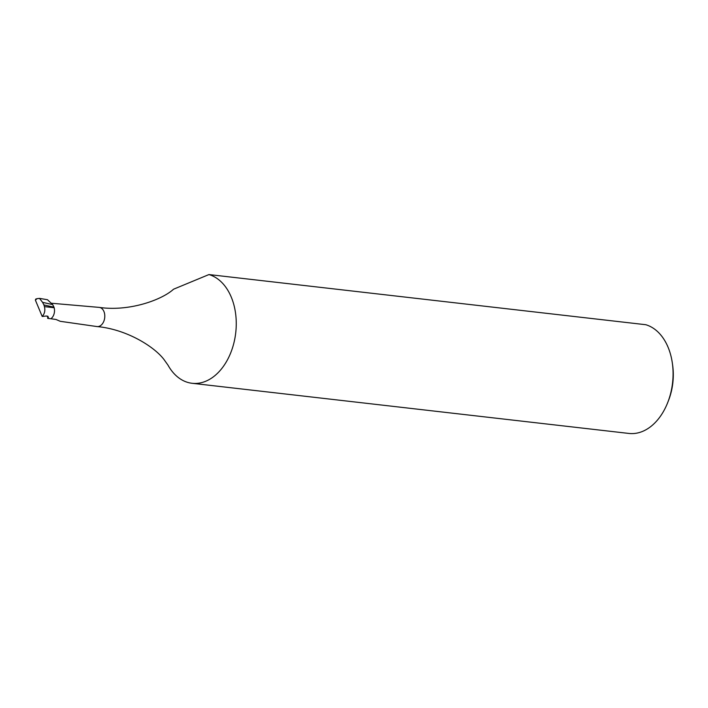 <?xml version="1.0" encoding="UTF-8"?>
<svg xmlns="http://www.w3.org/2000/svg" width="708" height="708" viewBox="0 0 708 708"><rect width="100%" height="100%" fill="white"/><g stroke="black" fill="none" stroke-linecap="round" stroke-linejoin="round"><path stroke-width="1.06" d="M672.308 362.859L672.6 364.894A49.64 33.851 96.5 0 1 668.511 400.516L667.759 402.436A55.153 37.612 96.5 0 1 628.89 433.438L192.072 383.285A55.153 37.612 -83.5 0 0 227.622 359.522A55.153 37.612 -83.5 0 0 233.826 304.635A55.153 37.612 -83.5 0 0 208.948 274.562L645.776 324.715A55.153 37.612 -83.5 0 1 670.644 354.788A55.153 37.612 96.5 0 1 672.308 362.859A55.153 37.612 96.5 0 1 667.759 402.436M208.948 274.562L173.54 289.218C161.946 299.882 129.272 311.786 99.27 307.396A9.655 6.584 -83.5 0 1 104.377 312.812A9.655 6.584 96.5 0 1 103.297 322.414A9.655 6.584 96.5 0 1 97.076 326.574C125.865 329.149 153.663 346.062 163.893 359.381L168 365.151A55.153 37.612 -83.5 0 0 192.072 383.285M99.27 307.396A9.655 6.584 -83.5 0 0 99.147 307.387L51.48 303.245M97.076 326.574A9.655 6.584 96.5 0 1 96.952 326.556L60.26 321.308L55.985 319.467L50.843 318.75A8.275 5.646 -83.5 0 0 54.153 307.741L53.985 307.184L43.905 304.936L44.427 306.626C45.383 310.405 44.648 313.688 42.215 316.476L35.4 300.165L37.064 298.661L35.683 299.103M47.746 316.095L47.693 318.388L50.843 318.75M37.064 298.661L39.506 298.387L47.463 299.714L52.657 304.599L53.985 307.184M52.657 304.599L42.586 302.351L43.905 304.936M42.586 302.351L39.506 298.387M47.693 318.388L48.489 317.14L46.507 315.998L42.215 316.476M35.4 300.165L35.683 299.112M44.427 306.626L54.153 307.741"/></g></svg>
